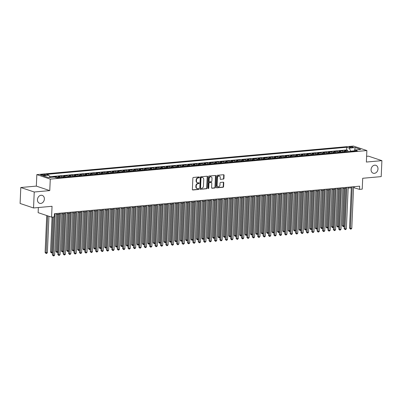 <?xml version="1.0" encoding="UTF-8"?>
<svg xmlns="http://www.w3.org/2000/svg" width="402" height="402" viewBox="0 0 402 402"><rect width="100%" height="100%" fill="white"/><g stroke="black" fill="none" stroke-linecap="round" stroke-linejoin="round"><path stroke-width="0.6" d="M199.412 177.342A0.447 0.362 108.5 0 0 199.06 176.94L193.427 177.448A0.638 0.518 108.5 0 0 192.87 178.121L192.377 189.397A0.638 0.518 108.5 0 0 192.88 189.98L198.513 189.468A0.447 0.362 108.5 0 0 198.553 188.593L197.824 188.659A2.045 1.658 108.5 0 1 197.261 188.593A2.045 1.658 108.5 0 1 196.216 186.804L196.256 185.865A2.045 1.658 108.5 0 1 198.04 183.709L198.769 183.644A0.447 0.362 108.5 0 0 198.809 182.764L198.08 182.83A2.045 1.658 108.5 0 1 197.518 182.769A2.045 1.658 108.5 0 1 196.467 180.98L196.508 180.041A2.045 1.658 108.5 0 1 198.297 177.88L199.025 177.815A0.447 0.362 108.5 0 0 199.412 177.342M197.518 182.769L197.156 182.644A2.045 1.658 108.5 0 1 196.106 180.86L196.146 179.92A2.045 1.658 108.5 0 1 197.93 177.759L198.658 177.694A0.447 0.362 108.5 0 0 198.975 176.945M192.538 189.855L198.151 189.347A0.447 0.362 108.5 0 0 198.467 188.598M197.261 188.593L196.9 188.473A2.045 1.658 108.5 0 1 195.849 186.684L195.895 185.744A2.045 1.658 108.5 0 1 197.678 183.588L198.407 183.523A0.447 0.362 108.5 0 0 198.719 182.774M371.071 169.574A4.171 3.372 108.5 0 0 373.207 173.217A4.171 3.372 108.5 0 0 377.986 168.951A4.171 3.372 108.5 0 0 375.85 165.307A4.171 3.372 108.5 0 0 371.071 169.574M37.456 199.663A4.171 3.372 108.5 0 0 39.592 203.306A4.171 3.372 108.5 0 0 44.371 199.04A4.171 3.372 108.5 0 0 42.235 195.392A4.171 3.372 108.5 0 0 37.456 199.663M350.016 146.76A2.085 0.407 2.5 0 0 349.092 147.057A2.085 0.407 2.5 0 0 350.187 147.469A2.085 0.407 2.5 0 0 352.338 147.539A2.085 0.407 2.5 0 0 353.263 147.238A2.085 0.407 2.5 0 0 352.162 146.83A2.085 0.407 2.5 0 0 350.016 146.76M223.381 179.146A0.638 0.518 108.5 0 0 223.939 178.473L224.08 175.307A0.638 0.518 108.5 0 0 223.577 174.729L217.316 175.292A0.638 0.518 108.5 0 0 216.758 175.965L216.266 187.247A0.638 0.518 108.5 0 0 216.768 187.824L223.03 187.262A0.638 0.518 108.5 0 0 223.587 186.583L223.753 182.764A0.638 0.518 108.5 0 0 223.251 182.181L220.572 182.428A0.638 0.518 108.5 0 0 220.015 183.101L219.929 184.995A1.708 1.382 108.5 0 1 217.969 186.744A1.708 1.382 108.5 0 1 217.095 185.252L217.417 177.825A1.708 1.382 108.5 0 1 219.381 176.076A1.708 1.382 108.5 0 1 220.256 177.568L220.201 178.81A0.638 0.518 108.5 0 0 220.703 179.387L223.02 179.026A0.638 0.518 108.5 0 0 223.577 178.347L223.713 175.187A0.638 0.518 108.5 0 0 223.552 174.729M34.235 192.005L49.768 190.603L36.331 186.111L20.798 187.508L34.235 192.005L33.542 207.965L52.044 206.291L51.572 217.145L54.27 216.904L54.411 213.708L359.664 186.181L359.524 189.372L362.227 189.131L362.699 178.277L381.202 176.609L381.9 160.649L368.458 156.157L366.619 156.323M49.768 190.603L50.27 179.111L366.87 150.559L366.368 162.051L381.9 160.649M207.588 176.795A0.638 0.518 108.5 0 0 207.085 176.217L200.824 176.779A0.638 0.518 108.5 0 0 200.266 177.453L199.774 188.734A0.638 0.518 108.5 0 0 200.276 189.312L206.538 188.749A0.638 0.518 108.5 0 0 207.095 188.071L207.588 176.795L207.221 176.674A0.638 0.518 108.5 0 0 207.06 176.217M209.07 176.036L215.331 175.473A0.638 0.518 108.5 0 1 215.834 176.051L215.341 187.327A0.638 0.518 108.5 0 1 214.784 188.005L212.105 188.247A0.638 0.518 108.5 0 1 211.603 187.664L211.799 183.091A0.638 0.518 108.5 0 0 211.296 182.513L209.522 182.674A0.638 0.518 108.5 0 0 208.965 183.347L208.754 188.111A0.447 0.362 108.5 0 1 208.015 188.176L208.512 176.709A0.638 0.518 108.5 0 1 209.07 176.036M33.542 207.965L20.1 203.467L20.798 187.508M347.785 151.68L347.841 150.358L344.599 150.649L345.926 151.097L343.765 151.288A2.608 1.442 84.8 0 1 344.544 151.971M342.378 152.167L342.439 150.845L339.198 151.137L340.524 151.584L338.363 151.775A2.608 1.442 84.8 0 1 339.137 152.458M336.976 152.654L337.037 151.333L333.796 151.624L335.122 152.067L332.956 152.263A2.608 1.442 84.8 0 1 333.735 152.946M331.575 153.142L331.635 151.82L328.394 152.112L329.715 152.554L327.555 152.75A2.608 1.442 84.8 0 1 328.333 153.433M326.173 153.629L326.228 152.308L322.987 152.599L324.313 153.041L322.153 153.237A2.608 1.442 84.8 0 1 322.932 153.921M320.771 154.117L320.826 152.795L317.585 153.087L318.912 153.529L316.751 153.725A2.608 1.442 84.8 0 1 317.53 154.408M315.369 154.604L315.424 153.283L312.183 153.574L313.51 154.016L311.349 154.212A2.608 1.442 84.8 0 1 312.128 154.896M309.962 155.092L310.022 153.77L306.781 154.061L308.108 154.504L305.947 154.7A2.608 1.442 84.8 0 1 306.721 155.383M304.56 155.579L304.621 154.257L301.379 154.549L302.706 154.991L300.545 155.187A2.608 1.442 84.8 0 1 301.319 155.87M299.158 156.066L299.219 154.745L295.978 155.036L297.299 155.479L295.138 155.674A2.608 1.442 84.8 0 1 295.917 156.358M293.756 156.554L293.812 155.232L290.571 155.524L291.897 155.966L289.736 156.162A2.608 1.442 84.8 0 1 290.515 156.845M288.355 157.041L288.41 155.72L285.169 156.011L286.495 156.453L284.335 156.649A2.608 1.442 84.8 0 1 285.113 157.333M282.953 157.529L283.008 156.207L279.767 156.499L281.093 156.941L278.933 157.137A2.608 1.442 84.8 0 1 279.712 157.82M277.551 158.016L277.606 156.695L274.365 156.986L275.692 157.428L273.531 157.624A2.608 1.442 84.8 0 1 274.305 158.308M272.144 158.504L272.204 157.182L268.963 157.473L270.29 157.916L268.129 158.112A2.608 1.442 84.8 0 1 268.903 158.795M266.742 158.986L266.802 157.669L263.561 157.961L264.883 158.403L262.722 158.599A2.608 1.442 84.8 0 1 263.501 159.282M261.34 159.473L261.401 158.157L258.154 158.448L259.481 158.89L257.32 159.086A2.608 1.442 84.8 0 1 258.099 159.77M255.938 159.961L255.994 158.644L252.752 158.936L254.079 159.378L251.918 159.574A2.608 1.442 84.8 0 1 252.697 160.257M250.536 160.448L250.592 159.132L247.351 159.423L248.677 159.865L246.516 160.061A2.608 1.442 84.8 0 1 247.295 160.745M245.135 160.936L245.19 159.614L241.949 159.911L243.275 160.353L241.115 160.549A2.608 1.442 84.8 0 1 241.888 161.232M239.728 161.423L239.788 160.102L236.547 160.398L237.873 160.84L235.713 161.036A2.608 1.442 84.8 0 1 236.487 161.715M234.326 161.911L234.386 160.589L231.145 160.885L232.467 161.328L230.306 161.524A2.608 1.442 84.8 0 1 231.085 162.202M228.924 162.398L228.984 161.076L225.738 161.373L227.065 161.815L224.904 162.011A2.608 1.442 84.8 0 1 225.683 162.689M223.522 162.885L223.577 161.564L220.336 161.86L221.663 162.302L219.502 162.498A2.608 1.442 84.8 0 1 220.281 163.177M218.12 163.373L218.175 162.051L214.934 162.343L216.261 162.79L214.1 162.981A2.608 1.442 84.8 0 1 214.879 163.664M212.718 163.86L212.774 162.539L209.532 162.83L210.859 163.277L208.698 163.468A2.608 1.442 84.8 0 1 209.472 164.152M207.311 164.348L207.372 163.026L204.131 163.318L205.457 163.765L203.296 163.956A2.608 1.442 84.8 0 1 204.07 164.639M201.91 164.835L201.97 163.513L198.729 163.805L200.055 164.252L197.89 164.443A2.608 1.442 84.8 0 1 198.668 165.127M196.508 165.322L196.568 164.001L193.322 164.292L194.648 164.74L192.488 164.931A2.608 1.442 84.8 0 1 193.267 165.614M191.106 165.81L191.161 164.488L187.92 164.78L189.247 165.227L187.086 165.418A2.608 1.442 84.8 0 1 187.865 166.101M185.704 166.297L185.759 164.976L182.518 165.267L183.845 165.709L181.684 165.905A2.608 1.442 84.8 0 1 182.463 166.589M180.302 166.785L180.357 165.463L177.116 165.755L178.443 166.197L176.282 166.393A2.608 1.442 84.8 0 1 177.061 167.076M174.895 167.272L174.955 165.951L171.714 166.242L173.041 166.684L170.88 166.88A2.608 1.442 84.8 0 1 171.654 167.564M169.493 167.76L169.554 166.438L166.312 166.73L167.639 167.172L165.473 167.368A2.608 1.442 84.8 0 1 166.252 168.051M164.091 168.247L164.152 166.925L160.911 167.217L162.232 167.659L160.071 167.855A2.608 1.442 84.8 0 1 160.85 168.538M158.689 168.734L158.745 167.413L155.504 167.704L156.83 168.147L154.669 168.343A2.608 1.442 84.8 0 1 155.448 169.026M153.288 169.222L153.343 167.9L150.102 168.192L151.428 168.634L149.268 168.83A2.608 1.442 84.8 0 1 150.047 169.513M147.886 169.709L147.941 168.388L144.7 168.679L146.026 169.121L143.866 169.317A2.608 1.442 84.8 0 1 144.645 170.001M142.479 170.197L142.539 168.875L139.298 169.167L140.625 169.609L138.464 169.805A2.608 1.442 84.8 0 1 139.238 170.488M137.077 170.684L137.137 169.363L133.896 169.654L135.223 170.096L133.062 170.292A2.608 1.442 84.8 0 1 133.836 170.976M131.675 171.172L131.735 169.85L128.494 170.141L129.816 170.584L127.655 170.78A2.608 1.442 84.8 0 1 128.434 171.463M126.273 171.659L126.328 170.337L123.087 170.629L124.414 171.071L122.253 171.267A2.608 1.442 84.8 0 1 123.032 171.95M120.871 172.146L120.927 170.825L117.685 171.116L119.012 171.559L116.851 171.754A2.608 1.442 84.8 0 1 117.63 172.438M115.469 172.629L115.525 171.312L112.284 171.604L113.61 172.046L111.449 172.242A2.608 1.442 84.8 0 1 112.228 172.925M110.068 173.116L110.123 171.8L106.882 172.091L108.208 172.533L106.048 172.729A2.608 1.442 84.8 0 1 106.821 173.413M104.661 173.604L104.721 172.287L101.48 172.579L102.806 173.021L100.646 173.217A2.608 1.442 84.8 0 1 101.42 173.9M99.259 174.091L99.319 172.775L96.078 173.066L97.4 173.508L95.239 173.704A2.608 1.442 84.8 0 1 96.018 174.388M93.857 174.579L93.917 173.257L90.671 173.553L91.998 173.996L89.837 174.192A2.608 1.442 84.8 0 1 90.616 174.875M88.455 175.066L88.51 173.744L85.269 174.041L86.596 174.483L84.435 174.679A2.608 1.442 84.8 0 1 85.214 175.362M83.053 175.553L83.108 174.232L79.867 174.528L81.194 174.97L79.033 175.166A2.608 1.442 84.8 0 1 79.812 175.845M77.651 176.041L77.707 174.719L74.465 175.016L75.792 175.458L73.631 175.654A2.608 1.442 84.8 0 1 74.405 176.332M72.244 176.528L72.305 175.207L69.064 175.503L70.39 175.945L68.229 176.141A2.608 1.442 84.8 0 1 69.003 176.82M66.843 177.016L66.903 175.694L63.662 175.986L64.983 176.433L62.823 176.624A2.608 1.442 84.8 0 1 63.601 177.307M61.441 177.503L61.501 176.182L58.255 176.473L59.581 176.92L57.421 177.111A2.608 1.442 84.8 0 1 58.2 177.795M56.054 177.604L56.094 176.669L52.853 176.96L53.411 177.146M43.758 175.352L44.944 175.242A2.02 0.397 2.5 0 0 45.838 174.955A2.02 0.397 2.5 0 0 44.773 174.558A2.02 0.397 2.5 0 0 42.692 174.493L41.501 174.599A2.02 0.397 2.5 0 0 40.612 174.885A2.02 0.397 2.5 0 0 41.672 175.282A2.02 0.397 2.5 0 0 43.758 175.352M50.27 179.111L36.833 174.619L353.428 146.067L366.87 150.559M347.841 150.358L346.624 149.951L346.74 147.273L46.351 174.362L48.893 175.212L49.888 177.468M346.74 147.273L349.283 148.122L355.227 147.584L360.75 149.433L354.805 149.966L357.348 150.815L56.958 177.91L54.416 177.056L48.471 177.594L42.954 175.749L48.893 175.212M56.094 176.669L57.421 177.111M61.501 176.182L62.823 176.624M66.903 175.694L68.229 176.141M72.305 175.207L73.631 175.654M77.707 174.719L79.033 175.166M83.108 174.232L84.435 174.679M88.51 173.744L89.837 174.192M93.917 173.257L95.239 173.704M99.319 172.775L100.646 173.217M104.721 172.287L106.048 172.729M110.123 171.8L111.449 172.242M115.525 171.312L116.851 171.754M120.927 170.825L122.253 171.267M126.328 170.337L127.655 170.78M131.735 169.85L133.062 170.292M137.137 169.363L138.464 169.805M142.539 168.875L143.866 169.317M147.941 168.388L149.268 168.83M153.343 167.9L154.669 168.343M158.745 167.413L160.071 167.855M164.152 166.925L165.473 167.368M169.554 166.438L170.88 166.88M174.955 165.951L176.282 166.393M180.357 165.463L181.684 165.905M185.759 164.976L187.086 165.418M191.161 164.488L192.488 164.931M196.568 164.001L197.89 164.443M201.97 163.513L203.296 163.956M207.372 163.026L208.698 163.468M212.774 162.539L214.1 162.981M218.175 162.051L219.502 162.498M223.577 161.564L224.904 162.011M228.984 161.076L230.306 161.524M234.386 160.589L235.713 161.036M239.788 160.102L241.115 160.549M245.19 159.614L246.516 160.061M250.592 159.132L251.918 159.574M255.994 158.644L257.32 159.086M261.401 158.157L262.722 158.599M266.802 157.669L268.129 158.112M272.204 157.182L273.531 157.624M277.606 156.695L278.933 157.137M283.008 156.207L284.335 156.649M288.41 155.72L289.736 156.162M293.812 155.232L295.138 155.674M299.219 154.745L300.545 155.187M304.621 154.257L305.947 154.7M310.022 153.77L311.349 154.212M315.424 153.283L316.751 153.725M320.826 152.795L322.153 153.237M326.228 152.308L327.555 152.75M331.635 151.82L332.956 152.263M337.037 151.333L338.363 151.775M342.439 150.845L343.765 151.288M346.624 149.951L49.572 176.744M50.682 177.393L49.788 177.237M50.692 177.156L51.25 177.342M354.142 150.845L350.624 151.162L350.614 151.423M38.356 207.527L38.13 212.653L51.572 217.145M36.331 186.111L36.833 174.619M353.564 187.598L359.524 189.372M56.421 214.397L59.546 214.115M61.823 213.909L64.948 213.628M67.224 213.422L70.35 213.14M72.626 212.934L75.752 212.653M78.028 212.447L81.154 212.166M83.43 211.96L86.561 211.678M88.832 211.472L91.963 211.191M94.239 210.985L97.364 210.703M99.641 210.497L102.766 210.216M105.043 210.01L108.168 209.728M110.444 209.522L113.57 209.241M115.846 209.035L118.977 208.754M121.248 208.548L124.379 208.266M126.655 208.06L129.781 207.779M132.057 207.573L135.183 207.291M137.459 207.085L140.584 206.804M142.861 206.598L145.986 206.316M148.263 206.11L151.393 205.829M153.664 205.623L156.795 205.342M159.071 205.136L162.197 204.854M164.473 204.648L167.599 204.367M169.875 204.166L173.001 203.879M175.277 203.678L178.403 203.392M180.679 203.191L183.809 202.904M186.081 202.703L189.211 202.422M191.488 202.216L194.613 201.935M196.89 201.729L200.015 201.447M202.291 201.241L205.417 200.96M207.693 200.754L210.819 200.472M213.095 200.266L216.221 199.985M218.497 199.779L221.628 199.498M223.904 199.291L227.029 199.01M229.306 198.804L232.431 198.523M234.708 198.317L237.833 198.035M240.11 197.829L243.235 197.548M245.511 197.342L248.637 197.06M250.913 196.854L254.044 196.573M256.315 196.367L259.446 196.086M261.722 195.88L264.848 195.598M267.124 195.392L270.25 195.111M272.526 194.905L275.651 194.623M277.928 194.417L281.053 194.136M283.33 193.93L286.46 193.648M288.731 193.442L291.862 193.161M294.138 192.955L297.264 192.674M299.54 192.468L302.666 192.186M304.942 191.98L308.068 191.699M310.344 191.493L313.47 191.211M315.746 191.005L318.876 190.724M321.148 190.523L324.278 190.236M326.555 190.035L329.68 189.749M331.957 189.548L335.082 189.262M337.358 189.061L340.484 188.779M342.76 188.573L345.886 188.292M348.162 188.086L351.293 187.804M354.112 186.684L354.077 187.553M60.36 177.604A2.608 1.442 -95.2 0 0 59.581 176.92M65.762 177.116A2.608 1.442 -95.2 0 0 64.983 176.433M71.164 176.629A2.608 1.442 -95.2 0 0 70.39 175.945M76.566 176.141A2.608 1.442 -95.2 0 0 75.792 175.458M81.973 175.654A2.608 1.442 -95.2 0 0 81.194 174.97M87.375 175.166A2.608 1.442 -95.2 0 0 86.596 174.483M92.777 174.679A2.608 1.442 -95.2 0 0 91.998 173.996M98.178 174.192A2.608 1.442 -95.2 0 0 97.4 173.508M103.58 173.704A2.608 1.442 -95.2 0 0 102.806 173.021M108.982 173.217A2.608 1.442 -95.2 0 0 108.208 172.533M114.389 172.729A2.608 1.442 -95.2 0 0 113.61 172.046M119.791 172.242A2.608 1.442 -95.2 0 0 119.012 171.559M125.193 171.754A2.608 1.442 -95.2 0 0 124.414 171.071M130.595 171.267A2.608 1.442 -95.2 0 0 129.816 170.584M135.997 170.78A2.608 1.442 -95.2 0 0 135.223 170.096M141.398 170.292A2.608 1.442 -95.2 0 0 140.625 169.609M146.805 169.805A2.608 1.442 -95.2 0 0 146.026 169.121M152.207 169.317A2.608 1.442 -95.2 0 0 151.428 168.634M157.609 168.83A2.608 1.442 -95.2 0 0 156.83 168.147M163.011 168.343A2.608 1.442 -95.2 0 0 162.232 167.659M168.413 167.855A2.608 1.442 -95.2 0 0 167.639 167.172M173.815 167.368A2.608 1.442 -95.2 0 0 173.041 166.684M179.222 166.88A2.608 1.442 -95.2 0 0 178.443 166.197M184.624 166.393A2.608 1.442 -95.2 0 0 183.845 165.709M190.025 165.905A2.608 1.442 -95.2 0 0 189.247 165.227M195.427 165.418A2.608 1.442 -95.2 0 0 194.648 164.74M200.829 164.931A2.608 1.442 -95.2 0 0 200.055 164.252M206.231 164.443A2.608 1.442 -95.2 0 0 205.457 163.765M211.638 163.961A2.608 1.442 -95.2 0 0 210.859 163.277M217.04 163.473A2.608 1.442 -95.2 0 0 216.261 162.79M222.442 162.986A2.608 1.442 -95.2 0 0 221.663 162.302M227.844 162.498A2.608 1.442 -95.2 0 0 227.065 161.815M233.245 162.011A2.608 1.442 -95.2 0 0 232.467 161.328M238.647 161.524A2.608 1.442 -95.2 0 0 237.873 160.84M244.054 161.036A2.608 1.442 -95.2 0 0 243.275 160.353M249.456 160.549A2.608 1.442 -95.2 0 0 248.677 159.865M254.858 160.061A2.608 1.442 -95.2 0 0 254.079 159.378M260.26 159.574A2.608 1.442 -95.2 0 0 259.481 158.89M265.662 159.086A2.608 1.442 -95.2 0 0 264.883 158.403M271.064 158.599A2.608 1.442 -95.2 0 0 270.29 157.916M276.465 158.112A2.608 1.442 -95.2 0 0 275.692 157.428M281.872 157.624A2.608 1.442 -95.2 0 0 281.093 156.941M287.274 157.137A2.608 1.442 -95.2 0 0 286.495 156.453M292.676 156.649A2.608 1.442 -95.2 0 0 291.897 155.966M298.078 156.162A2.608 1.442 -95.2 0 0 297.299 155.479M303.48 155.674A2.608 1.442 -95.2 0 0 302.706 154.991M308.882 155.187A2.608 1.442 -95.2 0 0 308.108 154.504M314.289 154.7A2.608 1.442 -95.2 0 0 313.51 154.016M319.69 154.212A2.608 1.442 -95.2 0 0 318.912 153.529M325.092 153.725A2.608 1.442 -95.2 0 0 324.313 153.041M330.494 153.237A2.608 1.442 -95.2 0 0 329.715 152.554M335.896 152.75A2.608 1.442 -95.2 0 0 335.122 152.067M341.298 152.263A2.608 1.442 -95.2 0 0 340.524 151.584M354.805 149.966L353.931 151.127M346.705 151.775A2.608 1.442 -95.2 0 0 345.926 151.097M350.624 151.162L349.283 148.122M355.227 147.584L354.534 150.328M200.276 189.312L206.171 188.623A0.638 0.518 108.5 0 0 206.728 187.95L207.221 176.674M201.372 177.604A0.447 0.362 108.5 0 0 200.98 178.076L200.548 187.975A0.447 0.362 108.5 0 0 200.899 188.382L201.668 188.312A2.045 1.658 108.5 0 0 203.452 186.151L203.749 179.387A2.045 1.658 108.5 0 0 202.698 177.599A2.045 1.658 108.5 0 0 202.141 177.533L201.005 177.483A0.447 0.362 108.5 0 0 200.618 177.955L200.98 178.076M200.538 188.262A0.447 0.362 108.5 0 1 200.186 187.855L200.618 177.955M202.698 177.599L202.337 177.478A2.045 1.658 108.5 0 0 201.774 177.413L202.141 177.533M201.005 177.483L201.774 177.413M211.764 188.121L214.417 187.88A0.638 0.518 108.5 0 0 214.975 187.206L215.467 175.93A0.638 0.518 108.5 0 0 215.306 175.473M211.472 182.533L211.11 182.413A0.638 0.518 108.5 0 0 210.934 182.392L209.161 182.553A0.638 0.518 108.5 0 0 208.603 183.227L208.392 187.99L208.754 188.111M208.08 188.443A0.447 0.362 108.5 0 0 208.392 187.99M212.01 178.347A1.708 1.382 108.5 0 0 211.13 176.85A1.708 1.382 108.5 0 0 209.171 178.599L209.055 181.217A0.638 0.518 108.5 0 0 209.558 181.794L211.336 181.634A0.638 0.518 108.5 0 0 211.894 180.96L212.01 178.347M211.13 176.85L210.769 176.729A1.708 1.382 108.5 0 0 208.809 178.478L209.171 178.599M209.387 181.774L209.02 181.654A0.638 0.518 108.5 0 1 208.693 181.096L208.809 178.478M220.703 179.387L223.02 179.026M219.381 176.076L219.015 175.955A1.708 1.382 108.5 0 0 217.055 177.704L217.417 177.825M217.969 186.744L217.608 186.623A1.708 1.382 108.5 0 1 216.733 185.131L217.055 177.704M216.427 187.699L222.663 187.136A0.638 0.518 108.5 0 0 223.221 186.463L223.391 182.639A0.638 0.518 108.5 0 0 223.231 182.186M46.732 215.527L45.114 252.501L47.376 252.682L48.964 216.276M47.637 215.834L46.119 253.506L45.114 252.501M47.376 252.682L46.662 253.456L46.119 253.506M54.039 216.924L52.381 254.928L53.29 255.23L55.104 213.648M54.642 255.109L53.928 255.883L53.386 255.933L53.29 255.23L54.642 255.109L56.456 213.527M53.386 255.933L52.381 254.928M52.044 217.105L50.521 252.014L52.501 252.22M52.969 217.02L51.526 253.019L50.521 252.014M52.486 252.511L51.526 253.019M57.546 214.296L55.923 251.526L57.903 251.732M58.471 214.211L56.928 252.531L55.923 251.526M57.888 252.024L56.928 252.531M62.948 213.809L61.325 251.039L63.305 251.245M63.878 213.723L62.33 252.044L61.325 251.039M63.295 251.536L62.33 252.044M68.355 213.321L66.727 250.552L68.707 250.758M69.28 213.236L67.732 251.557L66.727 250.552M68.697 251.049L67.732 251.557M59.581 213.246L57.782 254.441L58.692 254.742L60.506 213.16M60.044 254.622L59.33 255.396L58.787 255.446L58.692 254.742L60.044 254.622L61.858 213.04M58.787 255.446L57.782 254.441M64.988 212.758L63.189 253.953L64.094 254.255L65.913 212.673M65.446 254.134L64.732 254.908L64.194 254.958L64.094 254.255L65.446 254.134L67.26 212.552M64.194 254.958L63.189 253.953M70.39 212.271L68.591 253.466L69.496 253.768L71.315 212.186M70.847 253.647L70.134 254.421L69.596 254.471L69.496 253.768L70.847 253.647L72.667 212.065M69.596 254.471L68.591 253.466M75.792 211.784L73.993 252.979L74.903 253.28L76.717 211.698M76.249 253.159L75.536 253.938L74.998 253.984L74.903 253.28L76.249 253.159L78.068 211.578M74.998 253.984L73.993 252.979M73.757 212.834L72.129 250.064L74.109 250.27M74.682 212.748L73.134 251.069L72.129 250.064M74.099 250.562L73.134 251.069M81.194 211.296L79.395 252.491L80.305 252.793L82.119 211.211M81.656 252.672L80.943 253.451L80.4 253.496L80.305 252.793L81.656 252.672L83.47 211.09M80.4 253.496L79.395 252.491M79.159 212.346L77.531 249.577L79.516 249.783M80.083 212.261L78.536 250.582L77.531 249.577M79.501 250.074L78.536 250.582M86.596 210.809L84.797 252.004L85.706 252.31L87.52 210.723M87.058 252.185L86.345 252.964L85.802 253.009L85.706 252.31L87.058 252.185L88.872 210.603M85.802 253.009L84.797 252.004M84.561 211.859L82.938 249.089L84.917 249.295M85.485 211.774L83.943 250.094L82.938 249.089M84.902 249.587L83.943 250.094M91.998 210.321L90.199 251.516L91.108 251.823L92.922 210.236M92.46 251.697L91.746 252.476L91.204 252.521L91.108 251.823L92.46 251.697L94.274 210.115M91.204 252.521L90.199 251.516M89.963 211.372L88.34 248.602L90.319 248.808M90.887 211.286L89.344 249.607L88.34 248.602M90.304 249.099L89.344 249.607M97.4 209.834L95.606 251.029L96.51 251.335L98.329 209.749M97.862 251.21L97.148 251.989L96.606 252.034L96.51 251.335L97.862 251.21L99.676 209.628M96.606 252.034L95.606 251.029M95.364 210.884L93.741 248.114L95.721 248.32M96.289 210.799L94.746 249.119L93.741 248.114M95.711 248.612L94.746 249.119M102.806 209.347L101.008 250.541L101.912 250.848L103.731 209.261M103.264 250.722L102.55 251.501L102.013 251.546L101.912 250.848L103.264 250.722L105.083 209.14M102.013 251.546L101.008 250.541M100.771 210.397L99.143 247.627L101.123 247.833M101.696 210.311L100.148 248.632L99.143 247.627M101.113 248.124L100.148 248.632M108.208 208.859L106.409 250.054L107.319 250.361L109.133 208.774M108.666 250.235L107.952 251.014L107.414 251.059L107.319 250.361L108.666 250.235L110.485 208.653M107.414 251.059L106.409 250.054M106.173 209.909L104.545 247.14L106.525 247.346M107.098 209.824L105.55 248.145L104.545 247.14M106.515 247.637L105.55 248.145M113.61 208.372L111.811 249.567L112.721 249.873L114.535 208.286M114.073 249.748L113.354 250.526L112.816 250.572L112.721 249.873L114.073 249.748L115.887 208.166M112.816 250.572L111.811 249.567M111.575 209.422L109.947 246.652L111.932 246.858M112.5 209.336L110.952 247.657L109.947 246.652M111.917 247.15L110.952 247.657M119.012 207.884L117.213 249.079L118.123 249.386L119.937 207.799M119.474 249.26L118.761 250.039L118.218 250.084L118.123 249.386L119.474 249.26L121.288 207.678M118.218 250.084L117.213 249.079M124.414 207.397L122.615 248.592L123.525 248.898L125.339 207.311M124.876 248.778L124.163 249.552L123.62 249.602L123.525 248.898L124.876 248.778L126.69 207.191M123.62 249.602L122.615 248.592M129.816 206.909L128.022 248.104L128.926 248.411L130.745 206.824M130.278 248.29L129.565 249.064L129.022 249.114L128.926 248.411L130.278 248.29L132.092 206.703M129.022 249.114L128.022 248.104M116.977 208.934L115.354 246.165L117.334 246.371M117.902 208.849L116.354 247.17L115.354 246.165M117.319 246.662L116.354 247.17M122.379 208.447L120.756 245.677L122.736 245.883M123.303 208.362L121.761 246.682L120.756 245.677M122.721 246.175L121.761 246.682M127.781 207.96L126.158 245.19L128.137 245.396M128.705 207.874L127.163 246.195L126.158 245.19M128.127 245.687L127.163 246.195M135.223 206.422L133.424 247.617L134.328 247.923L136.147 206.342M135.68 247.803L134.966 248.577L134.429 248.627L134.328 247.923L135.68 247.803L137.494 206.216M134.429 248.627L133.424 247.617M133.188 207.472L131.56 244.702L133.539 244.908M134.112 207.387L132.565 245.707L131.56 244.702M133.529 245.2L132.565 245.707M140.625 205.935L138.826 247.129L139.735 247.436L141.549 205.854M141.082 247.315L140.368 248.089L139.831 248.14L139.735 247.436L141.082 247.315L142.901 205.729M139.831 248.14L138.826 247.129M138.589 206.985L136.961 244.215L138.941 244.421M139.514 206.899L137.966 245.22L136.961 244.215M138.931 244.712L137.966 245.22M146.026 205.447L144.228 246.642L145.137 246.949L146.951 205.367M146.489 246.828L145.77 247.602L145.233 247.652L145.137 246.949L146.489 246.828L148.303 205.241M145.233 247.652L144.228 246.642M143.991 206.497L142.363 243.728L144.348 243.934M144.916 206.412L143.368 244.733L142.363 243.728M144.333 244.225L143.368 244.733M151.428 204.96L149.629 246.16L150.539 246.461L152.353 204.879M151.891 246.341L151.177 247.114L150.634 247.165L150.539 246.461L151.891 246.341L153.705 204.754M150.634 247.165L149.629 246.16M149.393 206.01L147.77 243.24L149.75 243.446M150.318 205.93L148.77 244.245L147.77 243.24M149.735 243.738L148.77 244.245M156.83 204.472L155.031 245.672L155.941 245.974L157.755 204.392M157.293 245.853L156.579 246.627L156.036 246.677L155.941 245.974L157.293 245.853L159.107 204.266M156.036 246.677L155.031 245.672M154.795 205.522L153.172 242.753L155.152 242.959M155.72 205.442L154.177 243.758L153.172 242.753M155.137 243.25L154.177 243.758M162.232 203.985L160.433 245.185L161.343 245.486L163.162 203.904M162.694 245.366L161.981 246.14L161.438 246.19L161.343 245.486L162.694 245.366L164.508 203.779M161.438 246.19L160.433 245.185M160.197 205.035L158.574 242.265L160.554 242.471M161.122 204.955L159.579 243.27L158.574 242.265M160.539 242.763L159.579 243.27M167.639 203.497L165.84 244.697L166.745 244.999L168.564 203.417M168.096 244.878L167.383 245.652L166.845 245.702L166.745 244.999L168.096 244.878L169.91 203.291M166.845 245.702L165.84 244.697M165.599 204.548L163.976 241.778L165.956 241.984M166.528 204.467L164.981 242.783L163.976 241.778M165.946 242.275L164.981 242.783M173.041 203.01L171.242 244.21L172.151 244.511L173.965 202.93M173.498 244.391L172.785 245.165L172.247 245.215L172.151 244.511L173.498 244.391L175.317 202.809M172.247 245.215L171.242 244.21M171.006 204.06L169.378 241.29L171.358 241.501M171.93 203.98L170.383 242.3L169.378 241.29M171.347 241.788L170.383 242.3M176.408 203.573L174.78 240.803L176.764 241.014M177.332 203.492L175.785 241.813L174.78 240.803M176.749 241.3L175.785 241.813M181.81 203.085L180.181 240.316L182.166 240.527M182.734 203.005L181.186 241.326L180.181 240.316M182.151 240.813L181.186 241.326M178.443 202.523L176.644 243.723L177.553 244.024L179.367 202.442M178.9 243.903L178.186 244.677L177.649 244.728L177.553 244.024L178.9 243.903L180.719 202.322M177.649 244.728L176.644 243.723M183.845 202.035L182.046 243.235L182.955 243.537L184.769 201.955M184.307 243.416L183.593 244.19L183.051 244.24L182.955 243.537L184.307 243.416L186.121 201.834M183.051 244.24L182.046 243.235M189.247 201.548L187.448 242.748L188.357 243.049L190.171 201.467M189.709 242.929L188.995 243.702L188.453 243.753L188.357 243.049L189.709 242.929L191.523 201.347M188.453 243.753L187.448 242.748M187.211 202.598L185.588 239.828L187.568 240.039M188.136 202.518L186.593 240.838L185.588 239.828M187.553 240.326L186.593 240.838M194.648 201.065L192.849 242.26L193.759 242.562L195.573 200.98M195.111 242.441L194.397 243.215L193.854 243.265L193.759 242.562L195.111 242.441L196.925 200.859M193.854 243.265L192.849 242.26M192.613 202.111L190.99 239.341L192.97 239.552M193.538 202.03L191.995 240.351L190.99 239.341M192.955 239.843L191.995 240.351M200.055 200.578L198.256 241.773L199.161 242.074L200.98 200.492M200.513 241.954L199.799 242.728L199.261 242.778L199.161 242.074L200.513 241.954L202.327 200.372M199.261 242.778L198.256 241.773M198.015 201.623L196.392 238.858L198.372 239.064M198.945 201.543L197.397 239.863L196.392 238.858M198.362 239.356L197.397 239.863M205.457 200.09L203.658 241.285L204.563 241.587L206.382 200.005M205.914 241.466L205.201 242.24L204.663 242.29L204.563 241.587L205.914 241.466L207.733 199.884M204.663 242.29L203.658 241.285M203.422 201.136L201.794 238.371L203.774 238.577M204.347 201.055L202.799 239.376L201.794 238.371M203.764 238.868L202.799 239.376M210.859 199.603L209.06 240.798L209.97 241.099L211.784 199.518M211.316 240.979L210.603 241.753L210.065 241.803L209.97 241.099L211.316 240.979L213.135 199.397M210.065 241.803L209.06 240.798M208.824 200.653L207.196 237.883L209.176 238.09M209.749 200.568L208.201 238.888L207.196 237.883M209.166 238.381L208.201 238.888M214.226 200.166L212.598 237.396L214.583 237.602M215.15 200.08L213.603 238.401L212.598 237.396M214.567 237.894L213.603 238.401M219.628 199.678L218.005 236.909L219.984 237.115M220.552 199.593L219.01 237.914L218.005 236.909M219.969 237.406L219.01 237.914M216.261 199.116L214.462 240.311L215.371 240.612L217.186 199.03M216.723 240.491L216.01 241.265L215.467 241.316L215.371 240.612L216.723 240.491L218.537 198.91M215.467 241.316L214.462 240.311M221.663 198.628L219.864 239.823L220.773 240.125L222.587 198.543M222.125 240.004L221.412 240.778L220.869 240.828L220.773 240.125L222.125 240.004L223.939 198.422M220.869 240.828L219.864 239.823M227.065 198.141L225.266 239.336L226.175 239.637L227.989 198.055M227.527 239.517L226.813 240.295L226.271 240.341L226.175 239.637L227.527 239.517L229.341 197.935M226.271 240.341L225.266 239.336M225.03 199.191L223.406 236.421L225.386 236.627M225.954 199.106L224.411 237.426L223.406 236.421M225.371 236.919L224.411 237.426M232.472 197.653L230.673 238.848L231.577 239.15L233.396 197.568M232.929 239.029L232.215 239.808L231.678 239.853L231.577 239.15L232.929 239.029L234.743 197.447M231.678 239.853L230.673 238.848M230.431 198.704L228.808 235.934L230.788 236.14M231.361 198.618L229.813 236.939L228.808 235.934M230.778 236.431L229.813 236.939M237.873 197.166L236.074 238.361L236.979 238.667L238.798 197.08M238.331 238.542L237.617 239.321L237.079 239.366L236.979 238.667L238.331 238.542L240.15 196.96M237.079 239.366L236.074 238.361M235.838 198.216L234.21 235.446L236.19 235.652M236.763 198.131L235.215 236.451L234.21 235.446M236.18 235.944L235.215 236.451M243.275 196.678L241.476 237.873L242.386 238.18L244.2 196.593M243.733 238.054L243.019 238.833L242.481 238.878L242.386 238.18L243.733 238.054L245.552 196.472M242.481 238.878L241.476 237.873M241.24 197.729L239.612 234.959L241.592 235.165M242.165 197.643L240.617 235.964L239.612 234.959M241.582 235.456L240.617 235.964M248.677 196.191L246.878 237.386L247.788 237.693L249.602 196.106M249.139 237.567L248.426 238.346L247.883 238.391L247.788 237.693L249.139 237.567L250.954 195.985M247.883 238.391L246.878 237.386M246.642 197.241L245.014 234.472L246.999 234.678M247.567 197.156L246.019 235.477L245.014 234.472M246.984 234.969L246.019 235.477M254.079 195.704L252.28 236.899L253.19 237.205L255.004 195.618M254.541 237.079L253.828 237.858L253.285 237.904L253.19 237.205L254.541 237.079L256.355 195.498M253.285 237.904L252.28 236.899M252.044 196.754L250.421 233.984L252.401 234.19M252.969 196.668L251.426 234.989L250.421 233.984M252.386 234.482L251.426 234.989M259.481 195.216L257.682 236.411L258.592 236.718L260.406 195.131M259.943 236.592L259.23 237.371L258.687 237.416L258.592 236.718L259.943 236.592L261.757 195.01M258.687 237.416L257.682 236.411M257.446 196.266L255.823 233.497L257.803 233.703M258.37 196.181L256.828 234.502L255.823 233.497M257.788 233.994L256.828 234.502M264.883 194.729L263.089 235.924L263.993 236.23L265.812 194.643M265.345 236.105L264.632 236.884L264.089 236.929L263.993 236.23L265.345 236.105L267.159 194.523M264.089 236.929L263.089 235.924M262.848 195.779L261.225 233.009L263.204 233.215M263.772 195.694L262.23 234.014L261.225 233.009M263.194 233.507L262.23 234.014M270.29 194.241L268.491 235.436L269.395 235.743L271.214 194.156M270.747 235.617L270.033 236.396L269.496 236.441L269.395 235.743L270.747 235.617L272.566 194.035M269.496 236.441L268.491 235.436M268.255 195.292L266.626 232.522L268.606 232.728M269.179 195.206L267.631 233.527L266.626 232.522M268.596 233.019L267.631 233.527M275.692 193.754L273.893 234.949L274.802 235.255L276.616 193.669M276.149 235.135L275.435 235.909L274.898 235.959L274.802 235.255L276.149 235.135L277.968 193.548M274.898 235.959L273.893 234.949M273.656 194.804L272.028 232.034L274.008 232.24M274.581 194.719L273.033 233.039L272.028 232.034M273.998 232.532L273.033 233.039M281.093 193.267L279.295 234.461L280.204 234.768L282.018 193.181M281.556 234.647L280.837 235.421L280.3 235.471L280.204 234.768L281.556 234.647L283.37 193.06M280.3 235.471L279.295 234.461M279.058 194.317L277.43 231.547L279.415 231.753M279.983 194.231L278.435 232.552L277.43 231.547M279.4 232.044L278.435 232.552M286.495 192.779L284.696 233.974L285.606 234.281L287.42 192.699M286.958 234.16L286.244 234.934L285.701 234.984L285.606 234.281L286.958 234.16L288.772 192.573M285.701 234.984L284.696 233.974M284.46 193.829L282.837 231.06L284.817 231.266M285.385 193.744L283.837 232.065L282.837 231.06M284.802 231.557L283.837 232.065M291.897 192.292L290.098 233.487L291.008 233.793L292.822 192.211M292.36 233.673L291.646 234.446L291.103 234.497L291.008 233.793L292.36 233.673L294.174 192.086M291.103 234.497L290.098 233.487M289.862 193.342L288.239 230.572L290.219 230.778M290.787 193.256L289.244 231.577L288.239 230.572M290.204 231.07L289.244 231.577M297.299 191.804L295.505 232.999L296.41 233.306L298.229 191.724M297.761 233.185L297.048 233.959L296.505 234.009L296.41 233.306L297.761 233.185L299.575 191.598M296.505 234.009L295.505 232.999M295.264 192.854L293.641 230.085L295.621 230.291M296.189 192.769L294.646 231.09L293.641 230.085M295.611 230.582L294.646 231.09M302.706 191.317L300.907 232.517L301.812 232.818L303.631 191.236M303.163 232.698L302.45 233.472L301.912 233.522L301.812 232.818L303.163 232.698L304.977 191.111M301.912 233.522L300.907 232.517M300.671 192.367L299.043 229.597L301.023 229.803M301.595 192.287L300.048 230.602L299.043 229.597M301.013 230.095L300.048 230.602M308.108 190.829L306.309 232.029L307.218 232.331L309.032 190.749M308.565 232.21L307.852 232.984L307.314 233.034L307.218 232.331L308.565 232.21L310.384 190.623M307.314 233.034L306.309 232.029M306.073 191.88L304.445 229.11L306.424 229.316M306.997 191.799L305.45 230.115L304.445 229.11M306.414 229.607L305.45 230.115M313.51 190.342L311.711 231.542L312.62 231.843L314.434 190.262M313.972 231.723L313.253 232.497L312.716 232.547L312.62 231.843L313.972 231.723L315.786 190.136M312.716 232.547L311.711 231.542M311.475 191.392L309.847 228.622L311.831 228.828M312.399 191.312L310.852 229.627L309.847 228.622M311.816 229.12L310.852 229.627M318.912 189.855L317.113 231.055L318.022 231.356L319.836 189.774M319.374 231.235L318.66 232.009L318.118 232.06L318.022 231.356L319.374 231.235L321.188 189.649M318.118 232.06L317.113 231.055M316.876 190.905L315.253 228.135L317.233 228.341M317.801 190.824L316.253 229.14L315.253 228.135M317.218 228.632L316.253 229.14M324.313 189.367L322.515 230.567L323.424 230.869L325.238 189.287M324.776 230.748L324.062 231.522L323.52 231.572L323.424 230.869L324.776 230.748L326.59 189.166M323.52 231.572L322.515 230.567M322.278 190.417L320.655 227.648L322.635 227.859M323.203 190.337L321.66 228.658L320.655 227.648M322.62 228.145L321.66 228.658M329.715 188.88L327.916 230.08L328.826 230.381L330.645 188.799M330.178 230.261L329.464 231.034L328.921 231.085L328.826 230.381L330.178 230.261L331.992 188.679M328.921 231.085L327.916 230.08M327.68 189.93L326.057 227.16L328.037 227.371M328.605 189.85L327.062 228.17L326.057 227.16M328.022 227.658L327.062 228.17M335.122 188.392L333.323 229.592L334.228 229.894L336.047 188.312M335.58 229.773L334.866 230.547L334.328 230.597L334.228 229.894L335.58 229.773L337.394 188.191M334.328 230.597L333.323 229.592M333.087 189.442L331.459 226.673L333.439 226.884M334.012 189.362L332.464 227.683L331.459 226.673M333.429 227.17L332.464 227.683M340.524 187.905L338.725 229.105L339.635 229.406L341.449 187.824M340.981 229.286L340.268 230.06L339.73 230.11L339.635 229.406L340.981 229.286L342.8 187.704M339.73 230.11L338.725 229.105M338.489 188.955L336.861 226.185L338.841 226.396M339.414 188.875L337.866 227.195L336.861 226.185M338.831 226.683L337.866 227.195M345.926 187.422L344.127 228.617L345.037 228.919L346.851 187.337M346.383 228.798L345.67 229.572L345.132 229.622L345.037 228.919L346.383 228.798L348.202 187.216M345.132 229.622L344.127 228.617M343.891 188.468L342.263 225.698L344.248 225.909M344.815 188.387L343.268 226.708L342.263 225.698M344.233 226.2L343.268 226.708M351.328 186.935L349.529 228.13L350.438 228.431L352.252 186.85M351.79 228.311L351.077 229.085L350.534 229.135L350.438 228.431L351.79 228.311L353.604 186.729M350.534 229.135L349.529 228.13M41.476 175.252L41.501 174.599M42.652 175.372L42.692 174.493M197.93 177.759L198.297 177.88M196.146 179.92L196.508 180.041M196.106 180.86L196.467 180.98M198.407 183.523L198.769 183.644M197.678 183.588L198.04 183.709M195.895 185.744L196.256 185.865M195.849 186.684L196.216 186.804M198.151 189.347L198.513 189.468M192.553 189.87L192.88 189.98M198.658 177.694L199.025 177.815M206.728 187.95L207.095 188.071M206.171 188.623L206.538 188.749M200.186 187.855L200.548 187.975M215.467 175.93L215.834 176.051M214.975 187.206L215.341 187.327M214.417 187.88L214.784 188.005M211.779 188.136L212.105 188.247M210.934 182.392L211.296 182.513M209.161 182.553L209.522 182.674M208.603 183.227L208.965 183.347M208.693 181.096L209.055 181.217M216.733 185.131L217.095 185.252M223.391 182.639L223.753 182.764M223.221 186.463L223.587 186.583M222.663 187.136L223.03 187.262M216.442 187.714L216.768 187.824M223.713 175.187L224.08 175.307M223.577 178.347L223.939 178.473M200.412 188.247L200.779 188.367"/></g></svg>
